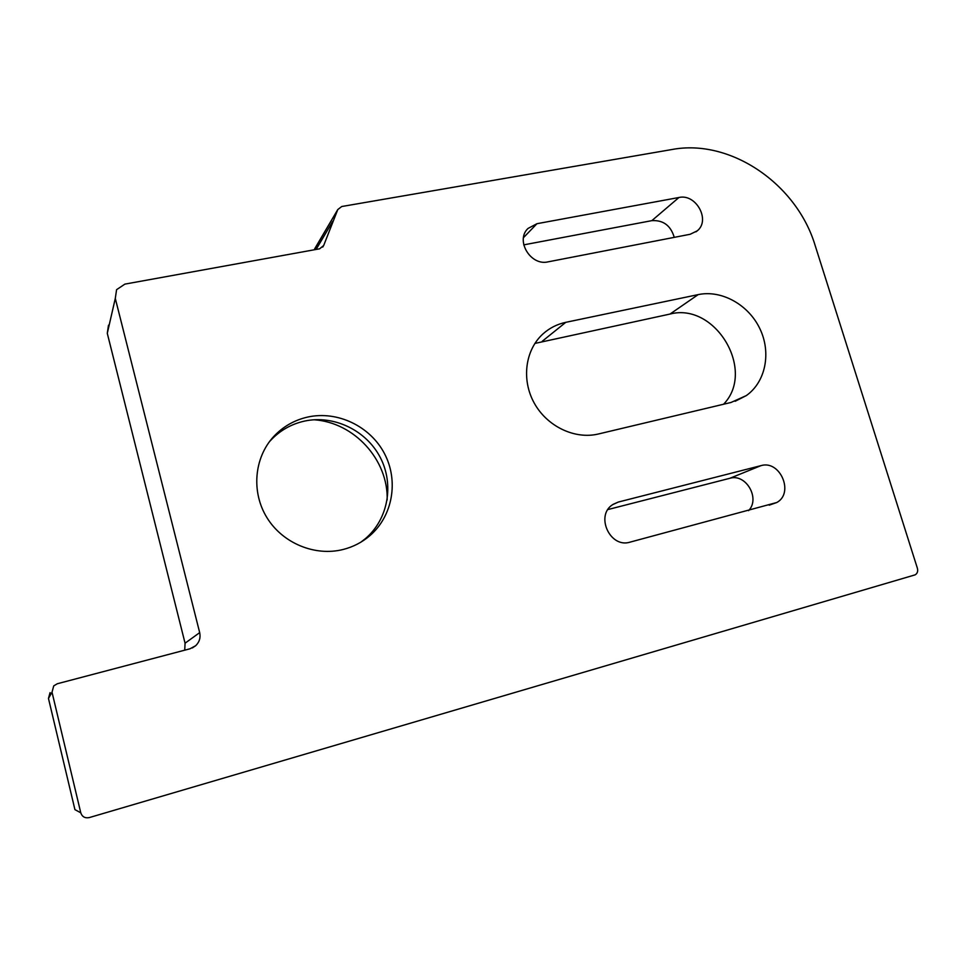 <?xml version="1.0" encoding="UTF-8"?>
<svg xmlns="http://www.w3.org/2000/svg" width="966" height="966" viewBox="0 0 966 966"><rect width="100%" height="100%" fill="white"/><g stroke="black" fill="none" stroke-linecap="round" stroke-linejoin="round"><path stroke-width="1.45" d="M307.792 417.034C294.316 420.077 282.893 426.646 273.511 436.741C254.118 457.896 251.124 492.105 266.954 517.679C282.688 543.315 315.013 556.621 343.135 549.485C353.121 546.937 361.972 542.385 369.7 535.816C392.788 516.122 398.861 480.875 384.492 453.622C370.268 426.296 337.557 410.502 307.792 417.034M360.801 542.216L365.486 538.569C388.332 519.08 394.357 484.207 380.169 457.268C366.114 430.256 333.753 414.655 304.302 421.14C290.983 424.159 279.681 430.667 270.395 440.665L269.2 442.017M80.782 812.829C82.17 816.813 85.008 818.395 89.27 817.586L915.128 574.855C917.374 573.478 918.135 571.292 917.398 568.298L815.183 245.593C796.721 183.818 730.308 138.428 671.998 149.513L341.735 206.519L337.786 209.562L323.695 245.485L319.613 248.817L124.904 284.113L116.584 289.667L115.292 298.409L199.684 632.621C200.759 637.669 199.431 642.028 195.712 645.686L190.036 648.778L57.272 683.759L53.734 685.884L52.019 692.187L48.469 698.442L74.925 809.617L80.782 812.829L52.019 692.187M598.425 433.988L731.045 402.46L746.307 395.589C765.712 381.956 771.448 352.602 759.856 328.657C748.433 304.628 721.554 289.655 698.164 294.618L565.786 322.33C557.14 324.178 549.545 328.029 543.001 333.898C525.202 349.909 521.242 379.662 534.21 403.027C547.07 426.465 574.83 439.699 598.425 433.988M548.108 261.846L690.183 234.267L697.247 230.838C710.783 220.224 696.027 193.405 678.941 197.499L536.963 223.701L528.04 228.423C515.071 240.317 530.6 266.218 548.108 261.846M630.037 542.143L776.785 502.513C794.475 493.022 780.093 459.683 760.942 465.648L618.312 502.054L612.734 504.602C594.947 515.53 610.126 548.579 630.037 542.143M387.161 499.99C388.392 459.913 354.305 422.408 313.998 419.763M607.94 509.553L729.837 478.291C745.921 473.231 760.556 498.48 748.578 510.652M523.729 244.869L651.845 220.646C663.28 219.982 670.742 225.561 674.244 237.358M534.886 343.425L670.006 314.059C715.311 302.008 756.233 370.618 723.582 404.235M48.469 698.442L50.051 692.634M184.735 650.178L185.061 643.199L199.684 632.621M115.292 298.409L107.286 333.33L185.061 643.199M107.286 333.33L108.494 325.192M314.602 248.938L337.786 209.562L314.24 249.796M332.799 221.262L316.099 249.457M613.072 504.373L618.312 502.054M729.837 478.291L760.942 465.648M523.487 237.636L536.963 223.701M651.845 220.646L678.941 197.499M542.312 341.215L565.786 322.33M670.006 314.059L698.164 294.618M322.729 247.091L323.695 245.485M270.395 440.665L273.511 436.741M365.486 538.569L369.7 535.816M769.202 505.17L776.785 502.513M695.979 231.828L697.247 230.838M735.138 401.276L746.307 395.589M192.343 647.945L195.712 645.686"/></g></svg>
